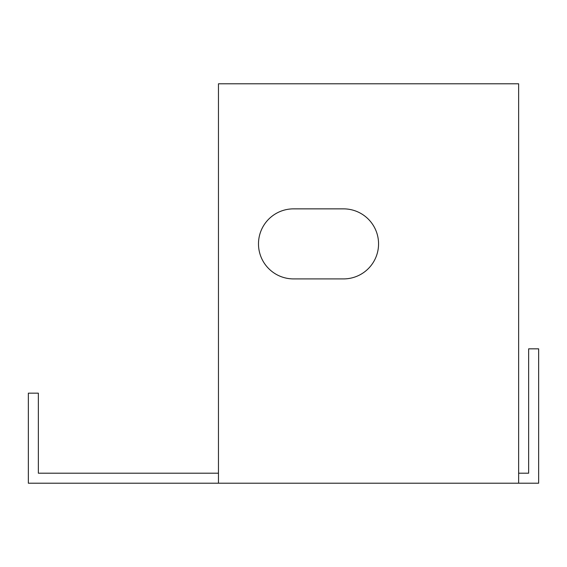 <?xml version="1.0" encoding="UTF-8"?>
<svg xmlns="http://www.w3.org/2000/svg" width="567" height="567" viewBox="0 0 567 567"><rect width="100%" height="100%" fill="white"/><g stroke="black" fill="none" stroke-linecap="round" stroke-linejoin="round"><path stroke-width="0.85" d="M218.465 473.204L38.358 473.204L38.358 393.165L28.35 393.165L28.35 483.212L218.465 483.212L218.465 83.788L518.635 83.788L518.635 483.212L538.65 483.212L538.65 348.84L528.642 348.84L528.642 473.204L518.635 473.204M518.635 483.212L218.465 483.212M293.508 278.907A35.019 35.019 0 0 1 258.488 243.881A35.019 35.019 0 0 1 293.508 208.862L343.538 208.862A35.019 35.019 0 0 1 378.558 243.881A35.019 35.019 0 0 1 343.538 278.907L293.508 278.907"/></g></svg>
